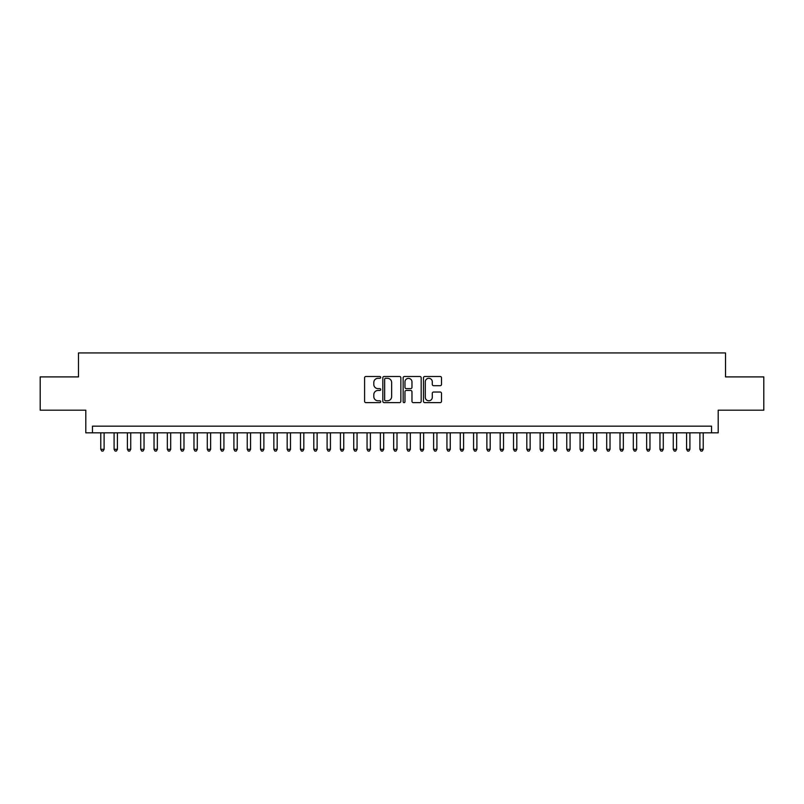 <?xml version="1.0" encoding="UTF-8"?>
<svg xmlns="http://www.w3.org/2000/svg" width="804" height="804" viewBox="0 0 804 804"><rect width="100%" height="100%" fill="white"/><g stroke="black" fill="none" stroke-linecap="round" stroke-linejoin="round"><path stroke-width="1.21" d="M380.694 377.398A0.915 0.915 0 0 0 379.779 376.483L365.9 376.483A1.306 1.306 0 0 0 364.594 377.79L364.594 401.317A1.306 1.306 0 0 0 365.9 402.623L379.779 402.623A0.915 0.915 0 0 0 380.694 401.709A0.915 0.915 0 0 0 379.779 400.794L377.991 400.794A4.181 4.181 0 0 1 373.81 396.613L373.81 394.643A4.181 4.181 0 0 1 377.991 390.463L379.779 390.463A0.915 0.915 0 0 0 380.694 389.548A0.915 0.915 0 0 0 379.779 388.633L377.991 388.633A4.181 4.181 0 0 1 373.81 384.453L373.81 382.493A4.181 4.181 0 0 1 377.991 378.312L379.779 378.312A0.915 0.915 0 0 0 380.694 377.398M440.19 385.699A1.306 1.306 0 0 0 441.496 384.392L441.496 377.79A1.306 1.306 0 0 0 440.19 376.483L424.773 376.483A1.306 1.306 0 0 0 423.467 377.79L423.467 401.317A1.306 1.306 0 0 0 424.773 402.623L440.19 402.623A1.306 1.306 0 0 0 441.496 401.317L441.496 393.337A1.306 1.306 0 0 0 440.19 392.03L433.597 392.03A1.306 1.306 0 0 0 432.291 393.337L432.291 397.297A3.497 3.497 0 0 1 428.793 400.794A3.497 3.497 0 0 1 425.296 397.297L425.296 381.81A3.497 3.497 0 0 1 428.793 378.312A3.497 3.497 0 0 1 432.291 381.81L432.291 384.392A1.306 1.306 0 0 0 433.597 385.699L440.19 385.699M711.54 432.823L718.203 432.823L718.203 410.191L763.8 410.191L763.8 376.905L725.52 376.905L725.52 352.936L78.48 352.936L78.48 376.905L40.2 376.905L40.2 410.191L85.797 410.191L85.797 432.823L711.54 432.823L711.54 426.16L92.46 426.16L92.46 432.823M400.854 377.79A1.306 1.306 0 0 0 399.548 376.483L384.131 376.483A1.306 1.306 0 0 0 382.825 377.79L382.825 401.317A1.306 1.306 0 0 0 384.131 402.623L399.548 402.623A1.306 1.306 0 0 0 400.854 401.317L400.854 377.79M404.452 376.483L419.869 376.483A1.306 1.306 0 0 1 421.175 377.79L421.175 401.317A1.306 1.306 0 0 1 419.869 402.623L413.276 402.623A1.306 1.306 0 0 1 411.97 401.317L411.97 391.769A1.306 1.306 0 0 0 410.653 390.463L406.281 390.463A1.306 1.306 0 0 0 404.975 391.769L404.975 401.709A0.915 0.915 0 0 1 404.06 402.623A0.915 0.915 0 0 1 403.146 401.709L403.146 377.79A1.306 1.306 0 0 1 404.452 376.483M385.568 378.312A0.915 0.915 0 0 0 384.654 379.227L384.654 399.879A0.915 0.915 0 0 0 385.568 400.794L387.458 400.794A4.181 4.181 0 0 0 391.638 396.613L391.638 382.493A4.181 4.181 0 0 0 387.458 378.312L385.568 378.312M411.97 381.87A3.497 3.497 0 0 0 408.472 378.382A3.497 3.497 0 0 0 404.975 381.87L404.975 387.327A1.306 1.306 0 0 0 406.281 388.633L410.653 388.633A1.306 1.306 0 0 0 411.97 387.327L411.97 381.87M100.781 432.823L100.781 449.325L104.108 449.325L104.108 432.823M104.108 449.325L103.103 451.064L101.776 451.064L100.781 449.325M114.088 432.823L114.088 449.325L117.424 449.325L117.424 432.823M117.424 449.325L116.419 451.064L115.093 451.064L114.088 449.325M127.404 432.823L127.404 449.325L130.73 449.325L130.73 432.823M130.73 449.325L129.735 451.064L128.399 451.064L127.404 449.325M140.72 432.823L140.72 449.325L144.047 449.325L144.047 432.823M144.047 449.325L143.052 451.064L141.715 451.064L140.72 449.325M154.036 432.823L154.036 449.325L157.363 449.325L157.363 432.823M157.363 449.325L156.358 451.064L155.031 451.064L154.036 449.325M167.343 432.823L167.343 449.325L170.679 449.325L170.679 432.823M170.679 449.325L169.674 451.064L168.348 451.064L167.343 449.325M180.659 432.823L180.659 449.325L183.985 449.325L183.985 432.823M183.985 449.325L182.99 451.064L181.654 451.064L180.659 449.325M193.975 432.823L193.975 449.325L197.302 449.325L197.302 432.823M197.302 449.325L196.307 451.064L194.97 451.064L193.975 449.325M207.291 432.823L207.291 449.325L210.618 449.325L210.618 432.823M210.618 449.325L209.613 451.064L208.286 451.064L207.291 449.325M220.597 432.823L220.597 449.325L223.934 449.325L223.934 432.823M223.934 449.325L222.929 451.064L221.602 451.064L220.597 449.325M233.914 432.823L233.914 449.325L237.24 449.325L237.24 432.823M237.24 449.325L236.245 451.064L234.909 451.064L233.914 449.325M247.23 432.823L247.23 449.325L250.557 449.325L250.557 432.823M250.557 449.325L249.562 451.064L248.225 451.064L247.23 449.325M260.546 432.823L260.546 449.325L263.873 449.325L263.873 432.823M263.873 449.325L262.868 451.064L261.541 451.064L260.546 449.325M273.852 432.823L273.852 449.325L277.179 449.325L277.179 432.823M277.179 449.325L276.184 451.064L274.857 451.064L273.852 449.325M287.169 432.823L287.169 449.325L290.495 449.325L290.495 432.823M290.495 449.325L289.5 451.064L288.164 451.064L287.169 449.325M300.485 432.823L300.485 449.325L303.811 449.325L303.811 432.823M303.811 449.325L302.817 451.064L301.48 451.064L300.485 449.325M313.801 432.823L313.801 449.325L317.128 449.325L317.128 432.823M317.128 449.325L316.123 451.064L314.796 451.064L313.801 449.325M327.107 432.823L327.107 449.325L330.434 449.325L330.434 432.823M330.434 449.325L329.439 451.064L328.112 451.064L327.107 449.325M340.424 432.823L340.424 449.325L343.75 449.325L343.75 432.823M343.75 449.325L342.755 451.064L341.419 451.064L340.424 449.325M353.74 432.823L353.74 449.325L357.066 449.325L357.066 432.823M357.066 449.325L356.071 451.064L354.735 451.064L353.74 449.325M367.056 432.823L367.056 449.325L370.383 449.325L370.383 432.823M370.383 449.325L369.378 451.064L368.051 451.064L367.056 449.325M380.362 432.823L380.362 449.325L383.689 449.325L383.689 432.823M383.689 449.325L382.694 451.064L381.367 451.064L380.362 449.325M393.679 432.823L393.679 449.325L397.005 449.325L397.005 432.823M397.005 449.325L396.01 451.064L394.674 451.064L393.679 449.325M406.995 432.823L406.995 449.325L410.321 449.325L410.321 432.823M410.321 449.325L409.326 451.064L407.99 451.064L406.995 449.325M420.311 432.823L420.311 449.325L423.638 449.325L423.638 432.823M423.638 449.325L422.633 451.064L421.306 451.064L420.311 449.325M433.617 432.823L433.617 449.325L436.944 449.325L436.944 432.823M436.944 449.325L435.949 451.064L434.622 451.064L433.617 449.325M446.934 432.823L446.934 449.325L450.26 449.325L450.26 432.823M450.26 449.325L449.265 451.064L447.928 451.064L446.934 449.325M460.25 432.823L460.25 449.325L463.576 449.325L463.576 432.823M463.576 449.325L462.581 451.064L461.245 451.064L460.25 449.325M473.566 432.823L473.566 449.325L476.893 449.325L476.893 432.823M476.893 449.325L475.888 451.064L474.561 451.064L473.566 449.325M486.872 432.823L486.872 449.325L490.199 449.325L490.199 432.823M490.199 449.325L489.204 451.064L487.877 451.064L486.872 449.325M500.188 432.823L500.188 449.325L503.515 449.325L503.515 432.823M503.515 449.325L502.52 451.064L501.183 451.064L500.188 449.325M513.505 432.823L513.505 449.325L516.831 449.325L516.831 432.823M516.831 449.325L515.836 451.064L514.5 451.064L513.505 449.325M526.821 432.823L526.821 449.325L530.148 449.325L530.148 432.823M530.148 449.325L529.143 451.064L527.816 451.064L526.821 449.325M540.127 432.823L540.127 449.325L543.454 449.325L543.454 432.823M543.454 449.325L542.459 451.064L541.132 451.064L540.127 449.325M553.443 432.823L553.443 449.325L556.77 449.325L556.77 432.823M556.77 449.325L555.775 451.064L554.438 451.064L553.443 449.325M566.76 432.823L566.76 449.325L570.086 449.325L570.086 432.823M570.086 449.325L569.091 451.064L567.755 451.064L566.76 449.325M580.066 432.823L580.066 449.325L583.402 449.325L583.402 432.823M583.402 449.325L582.397 451.064L581.071 451.064L580.066 449.325M593.382 432.823L593.382 449.325L596.709 449.325L596.709 432.823M596.709 449.325L595.714 451.064L594.387 451.064L593.382 449.325M606.698 432.823L606.698 449.325L610.025 449.325L610.025 432.823M610.025 449.325L609.03 451.064L607.693 451.064L606.698 449.325M620.015 432.823L620.015 449.325L623.341 449.325L623.341 432.823M623.341 449.325L622.346 451.064L621.01 451.064L620.015 449.325M633.321 432.823L633.321 449.325L636.657 449.325L636.657 432.823M636.657 449.325L635.652 451.064L634.326 451.064L633.321 449.325M646.637 432.823L646.637 449.325L649.964 449.325L649.964 432.823M649.964 449.325L648.969 451.064L647.642 451.064L646.637 449.325M659.953 432.823L659.953 449.325L663.28 449.325L663.28 432.823M663.28 449.325L662.285 451.064L660.948 451.064L659.953 449.325M673.27 432.823L673.27 449.325L676.596 449.325L676.596 432.823M676.596 449.325L675.601 451.064L674.265 451.064L673.27 449.325M686.576 432.823L686.576 449.325L689.912 449.325L689.912 432.823M689.912 449.325L688.907 451.064L687.581 451.064L686.576 449.325M699.892 432.823L699.892 449.325L703.219 449.325L703.219 432.823M703.219 449.325L702.224 451.064L700.897 451.064L699.892 449.325"/></g></svg>
